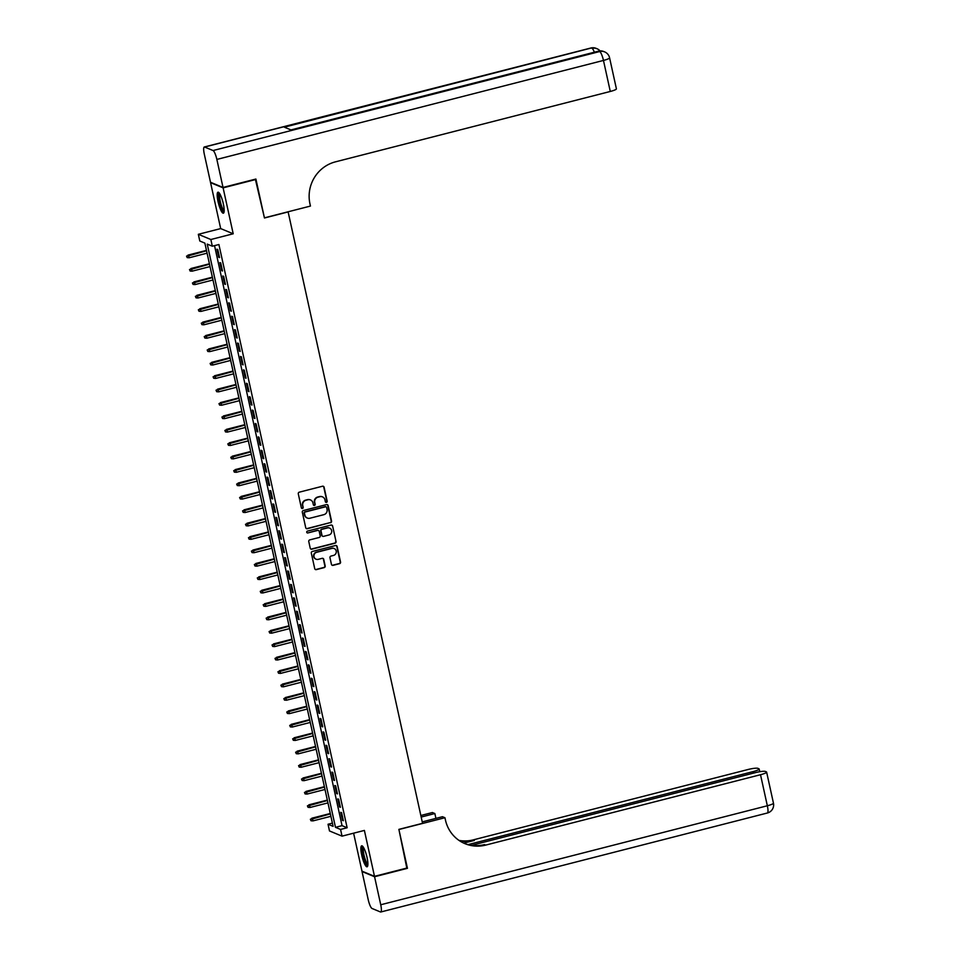 <?xml version="1.0" encoding="UTF-8"?>
<svg xmlns="http://www.w3.org/2000/svg" width="960" height="960" viewBox="0 0 960 960"><rect width="100%" height="100%" fill="white"/><g stroke="black" fill="none" stroke-linecap="round" stroke-linejoin="round"><path stroke-width="1.44" d="M326.472 502.356A0.96 0.924 112.5 0 0 327.168 501.204L324.096 487.224A1.368 1.32 112.5 0 0 322.512 486.228L299.28 492.18A1.368 1.32 112.5 0 0 298.284 493.824L301.356 507.816A0.96 0.924 112.5 0 0 302.46 508.5A0.96 0.924 112.5 0 0 303.156 507.348L302.76 505.536A4.368 4.212 112.5 0 1 305.964 500.268L307.908 499.776A4.368 4.212 112.5 0 1 312.96 502.932L313.356 504.744A0.96 0.924 112.5 0 0 314.46 505.428A0.96 0.924 112.5 0 0 315.168 504.276L314.76 502.464A4.368 4.212 112.5 0 1 317.976 497.196L319.908 496.704A4.368 4.212 112.5 0 1 324.96 499.86L325.356 501.66A0.96 0.924 112.5 0 0 326.472 502.356M325.74 502.224A0.96 0.924 112.5 0 0 326.832 501.06L323.76 487.08A1.368 1.32 112.5 0 0 323.148 486.228M301.728 508.38A0.96 0.924 112.5 0 0 302.82 507.204L302.76 505.536M313.728 505.296A0.96 0.924 112.5 0 0 314.82 504.132L314.76 502.464M367.032 857.412A10.836 2.316 -104.4 0 0 361.692 845.82A10.836 2.316 -104.4 0 0 361.74 855.216A10.836 2.316 -104.4 0 0 367.08 866.808A10.836 2.316 -104.4 0 0 367.032 857.412M223.32 203.784A10.836 2.316 -104.4 0 0 217.992 192.192A10.836 2.316 -104.4 0 0 218.04 201.588A10.836 2.316 -104.4 0 0 223.368 213.192A10.836 2.316 -104.4 0 0 223.32 203.784M331.44 564.372A1.368 1.32 112.5 0 0 333.024 565.356L339.54 563.688A1.368 1.32 112.5 0 0 340.548 562.032L337.128 546.504A1.368 1.32 112.5 0 0 335.544 545.52L312.312 551.472A1.368 1.32 112.5 0 0 311.316 553.116L314.724 568.644A1.368 1.32 112.5 0 0 316.308 569.628L324.18 567.612A1.368 1.32 112.5 0 0 325.188 565.968L323.724 559.32A1.368 1.32 112.5 0 0 322.14 558.336L318.24 559.344A3.648 3.516 112.5 0 1 313.944 555.576A3.648 3.516 112.5 0 1 316.692 552.3L331.98 548.376A3.648 3.516 112.5 0 1 336.276 552.144A3.648 3.516 112.5 0 1 333.528 555.42L330.984 556.08A1.368 1.32 112.5 0 0 329.976 557.724L331.44 564.372M340.56 829.44L342.036 836.148L329.496 830.952L328.032 824.244L333.108 826.356L204.876 243.12L199.8 241.008L198.324 234.312L210.852 239.508L212.328 246.204L207.24 244.104L335.484 827.34L340.56 829.44L347.136 827.76L218.904 244.524L212.328 246.204M255.348 179.172L264.456 217.992L288.132 211.92L422.556 823.32L398.88 829.38L407.364 867.924L374.484 876.336L364.392 830.424L342.036 836.148M255.984 179.436L223.116 187.86L210.576 182.664L220.68 228.588L198.324 234.312M220.68 228.588L233.208 233.784L223.116 187.86M233.208 233.784L210.852 239.508M330.54 522.756A1.368 1.32 112.5 0 0 331.548 521.112L328.128 505.572A1.368 1.32 112.5 0 0 326.544 504.588L303.312 510.54A1.368 1.32 112.5 0 0 302.316 512.184L305.724 527.712A1.368 1.32 112.5 0 0 307.308 528.708L330.204 522.612A1.368 1.32 112.5 0 0 331.2 520.968L327.792 505.44A1.368 1.32 112.5 0 0 327.192 504.588M332.628 526.044L336.048 541.572A1.368 1.32 112.5 0 1 335.04 543.216L311.808 549.168A1.368 1.32 112.5 0 1 310.224 548.184L308.772 541.536A1.368 1.32 112.5 0 1 309.768 539.892L319.188 537.48A1.368 1.32 112.5 0 0 320.196 535.836L319.224 531.42A1.368 1.32 112.5 0 0 317.64 530.436L307.836 532.944A0.96 0.924 112.5 0 1 306.708 531.96A0.96 0.924 112.5 0 1 307.428 531.108L331.044 525.06A1.368 1.32 112.5 0 1 332.628 526.044L336.048 541.572M353.604 833.184L361.956 871.14L374.484 876.336M219.54 257.58L217.776 249.54L216.924 249.192L218.7 257.232L219.54 257.58M222.492 270.996L220.716 262.944L219.876 262.596L221.64 270.636L222.492 270.996M225.432 284.4L223.668 276.36L222.816 276L224.592 284.052L225.432 284.4M228.384 297.804L226.62 289.764L225.768 289.416L227.532 297.456L228.384 297.804M231.336 311.22L229.56 303.168L228.72 302.82L230.484 310.86L231.336 311.22M234.276 324.624L232.512 316.572L231.66 316.224L233.436 324.276L234.276 324.624M237.228 338.028L235.464 329.988L234.612 329.628L236.376 337.68L237.228 338.028M240.18 351.432L238.404 343.392L237.564 343.044L239.328 351.084L240.18 351.432M243.12 364.848L241.356 356.796L240.504 356.448L242.28 364.488L243.12 364.848M246.072 378.252L244.308 370.212L243.456 369.852L245.22 377.904L246.072 378.252M249.024 391.656L247.248 383.616L246.408 383.268L248.172 391.308L249.024 391.656M251.964 405.072L250.2 397.02L249.348 396.672L251.124 404.712L251.964 405.072M254.916 418.476L253.152 410.436L252.3 410.076L254.064 418.128L254.916 418.476M257.868 431.88L256.092 423.84L255.252 423.492L257.016 431.532L257.868 431.88M260.808 445.296L259.044 437.244L258.192 436.896L259.968 444.936L260.808 445.296M263.76 458.7L261.996 450.648L261.144 450.3L262.908 458.352L263.76 458.7M266.712 472.104L264.936 464.064L264.096 463.716L265.86 471.756L266.712 472.104M269.652 485.508L267.888 477.468L267.036 477.12L268.812 485.16L269.652 485.508M272.604 498.924L270.828 490.872L269.988 490.524L271.752 498.576L272.604 498.924M275.556 512.328L273.78 504.288L272.94 503.928L274.704 511.98L275.556 512.328M278.496 525.732L276.732 517.692L275.88 517.344L277.656 525.384L278.496 525.732M281.448 539.148L279.672 531.096L278.832 530.748L280.596 538.788L281.448 539.148M284.388 552.552L282.624 544.512L281.784 544.152L283.548 552.204L284.388 552.552M287.34 565.956L285.576 557.916L284.724 557.568L286.5 565.608L287.34 565.956M290.292 579.372L288.516 571.32L287.676 570.972L289.44 579.012L290.292 579.372M293.232 592.776L291.468 584.736L290.628 584.376L292.392 592.428L293.232 592.776M296.184 606.18L294.42 598.14L293.568 597.792L295.344 605.832L296.184 606.18M299.136 619.596L297.36 611.544L296.52 611.196L298.284 619.236L299.136 619.596M302.076 633L300.312 624.948L299.46 624.6L301.236 632.652L302.076 633M305.028 646.404L303.264 638.364L302.412 638.016L304.188 646.056L305.028 646.404M307.98 659.808L306.204 651.768L305.364 651.42L307.128 659.46L307.98 659.808M310.92 673.224L309.156 665.172L308.304 664.824L310.08 672.876L310.92 673.224M313.872 686.628L312.108 678.588L311.256 678.228L313.02 686.28L313.872 686.628M316.824 700.032L315.048 691.992L314.208 691.644L315.972 699.684L316.824 700.032M319.764 713.448L318 705.396L317.148 705.048L318.924 713.088L319.764 713.448M322.716 726.852L320.952 718.812L320.1 718.452L321.864 726.504L322.716 726.852M325.668 740.256L323.892 732.216L323.052 731.868L324.816 739.908L325.668 740.256M328.608 753.672L326.844 745.62L325.992 745.272L327.768 753.312L328.608 753.672M331.56 767.076L329.796 759.036L328.944 758.676L330.708 766.728L331.56 767.076M334.512 780.48L332.736 772.44L331.896 772.092L333.66 780.132L334.512 780.48M337.452 793.896L335.688 785.844L334.836 785.496L336.612 793.536L337.452 793.896M340.404 807.3L338.64 799.248L337.788 798.9L339.552 806.952L340.404 807.3M214.536 245.64L342.048 825.648L347.136 827.76M340.74 812.316L342.504 820.356L343.356 820.704L341.58 812.664L340.74 812.316M332.4 823.128L328.032 824.244M342.048 825.648L335.484 827.34M218.7 257.232L219.42 257.04M221.64 270.636L222.372 270.456M224.592 284.052L225.324 283.86M227.532 297.456L228.264 297.264M230.484 310.86L231.216 310.68M233.436 324.276L234.156 324.084M236.376 337.68L237.108 337.488M239.328 351.084L240.06 350.904M242.28 364.488L243 364.308M245.22 377.904L245.952 377.712M248.172 391.308L248.904 391.128M251.124 404.712L251.844 404.532M254.064 418.128L254.796 417.936M257.016 431.532L257.748 431.34M259.968 444.936L260.688 444.756M262.908 458.352L263.64 458.16M265.86 471.756L266.592 471.564M268.812 485.16L269.532 484.98M271.752 498.576L272.484 498.384M274.704 511.98L275.436 511.788M277.656 525.384L278.376 525.204M280.596 538.788L281.328 538.608M283.548 552.204L284.28 552.012M286.5 565.608L287.22 565.428M289.44 579.012L290.172 578.832M292.392 592.428L293.124 592.236M295.344 605.832L296.064 605.64M298.284 619.236L299.016 619.056M301.236 632.652L301.968 632.46M304.188 646.056L304.908 645.864M307.128 659.46L307.86 659.28M310.08 672.876L310.812 672.684M313.02 686.28L313.752 686.088M315.972 699.684L316.704 699.504M318.924 713.088L319.656 712.908M321.864 726.504L322.596 726.312M324.816 739.908L325.548 739.728M327.768 753.312L328.488 753.132M330.708 766.728L331.44 766.536M333.66 780.132L334.392 779.94M336.612 793.536L337.332 793.356M339.552 806.952L340.284 806.76M342.504 820.356L343.236 820.164M322.332 496.812A4.368 4.212 112.5 0 0 319.572 496.56L319.908 496.704M314.424 502.32A4.368 4.212 112.5 0 1 317.628 497.052L319.572 496.56M310.332 499.884A4.368 4.212 112.5 0 0 307.56 499.632L307.908 499.776M302.424 505.404A4.368 4.212 112.5 0 1 305.628 500.136L307.56 499.632M306.336 528.564A1.368 1.32 112.5 0 0 306.972 528.564L330.204 522.612M326.64 507.492A0.96 0.924 112.5 0 0 325.536 506.796L305.136 512.016A0.96 0.924 112.5 0 0 304.44 513.168L304.86 515.076A4.368 4.212 112.5 0 0 309.912 518.232L323.856 514.668A4.368 4.212 112.5 0 0 327.06 509.4L326.64 507.492M325.932 506.784A0.96 0.924 112.5 0 0 325.2 506.652L325.536 506.796M307.152 517.98A4.368 4.212 112.5 0 1 304.524 514.944L304.104 513.036A0.96 0.924 112.5 0 1 304.8 511.884L325.2 506.652M310.836 549.024A1.368 1.32 112.5 0 0 311.472 549.024L334.704 543.084A1.368 1.32 112.5 0 0 335.7 541.428M318.276 530.436A1.368 1.32 112.5 0 0 317.304 530.292L307.836 532.944M328.968 534.972A3.648 3.516 112.5 0 0 329.592 528.084A3.648 3.516 112.5 0 0 327.42 527.928L322.032 529.308A1.368 1.32 112.5 0 0 321.036 530.964L321.996 535.368A1.368 1.32 112.5 0 0 323.58 536.352L328.968 534.972M329.424 528.012A3.648 3.516 112.5 0 0 327.084 527.796L327.42 527.928M322.608 536.22A1.368 1.32 112.5 0 1 321.66 535.224L320.688 530.82A1.368 1.32 112.5 0 1 321.696 529.176L327.084 527.796M332.292 525.9A1.368 1.32 112.5 0 0 331.692 525.06M333.984 548.46A3.648 3.516 112.5 0 0 331.644 548.244L331.98 548.376M315.9 559.116A3.648 3.516 112.5 0 1 316.356 552.156L331.644 548.244M315.336 569.496A1.368 1.32 112.5 0 0 315.972 569.496L323.844 567.48A1.368 1.32 112.5 0 0 324.84 565.824L323.388 559.188A1.368 1.32 112.5 0 0 322.776 558.336M332.052 565.212A1.368 1.32 112.5 0 0 332.688 565.212L339.204 563.544A1.368 1.32 112.5 0 0 340.2 561.9L336.792 546.372A1.368 1.32 112.5 0 0 336.18 545.52M186.552 256.128L187.188 257.616L186.552 256.128L188.616 255.36L189.144 257.772L207.084 253.176M186.888 256.272L206.556 250.764M188.004 255.108L206.472 250.38M189.144 257.772L187.188 257.616M224.124 211.476A9.384 2.004 75.6 0 1 220.74 206.124A9.384 2.004 75.6 0 1 219.48 193.32M219.936 194.064A8.688 1.86 -104.4 0 0 221.472 205.68A8.688 1.86 -104.4 0 0 224.172 210.612M218.628 192.372A10.764 2.304 -104.4 0 0 220.596 206.676A10.764 2.304 -104.4 0 0 223.836 212.724M367.836 865.104A9.384 2.004 75.6 0 1 364.452 859.752A9.384 2.004 75.6 0 1 363.192 846.948M363.648 847.692A8.688 1.86 -104.4 0 0 365.184 859.308A8.688 1.86 -104.4 0 0 367.884 864.228M362.34 846A10.764 2.304 -104.4 0 0 364.308 860.292A10.764 2.304 -104.4 0 0 367.548 866.34M223.02 187.452L255.9 179.04L264.432 217.848L310.452 206.064L309.948 203.784A34.74 33.504 -67.5 0 1 335.46 161.844L610.284 91.464L603.468 60.432L216.864 159.432L223.02 187.452L210.492 182.256L204.324 154.236A8.34 1.788 -104.4 0 1 204.288 147L590.892 48A8.34 1.788 75.6 0 1 591.192 48.036L204.588 147.036A8.34 1.788 -104.4 0 0 204.288 147M216.864 159.432A8.34 1.788 -104.4 0 0 213.06 150.54L204.588 147.036M594.36 52.224A8.34 1.788 75.6 0 0 592.044 48.384A8.34 8.04 -67.5 0 1 597 48.732L596.16 48.372A8.34 8.04 112.5 0 0 591.192 48.036L284.34 127.176L291.108 129.996L599.664 51.54A8.34 1.788 75.6 0 1 603.468 60.432A8.34 1.284 -12.4 0 0 609.576 57.792A8.34 8.34 0 0 0 604.632 51.888L603.78 51.54A8.34 8.04 112.5 0 0 598.812 51.192A8.34 1.788 75.6 0 0 598.512 51.156L290.952 129.924M609.576 57.792L616.404 88.836A8.34 1.284 167.6 0 1 610.284 91.464M406.812 868.068L398.916 829.512L444.936 817.728L445.44 820.008A34.74 33.504 112.5 0 0 465 843.672A34.74 33.504 112.5 0 0 485.676 845.1L760.512 774.72A8.34 1.284 -12.4 0 0 766.62 772.092A8.34 1.284 -12.4 0 0 766.368 771.864L765.372 771.444A8.34 1.284 -12.4 0 0 755.448 772.62L471.612 845.316M422.244 821.892L442.476 816.708L444.936 817.728M420.828 815.496L432.408 812.532L434.856 813.54L435.924 818.388M374.568 876.744L362.04 871.548L368.196 899.568A8.34 1.788 -104.4 0 0 372 908.46L380.472 911.964A8.34 1.788 -104.4 0 0 380.772 912A8.34 1.788 -104.4 0 0 380.736 904.764L374.568 876.744L407.448 868.32M421.176 817.056L434.856 813.54M468.072 844.608L753.048 771.624A8.34 1.284 -12.4 0 0 759.156 768.996A8.34 1.284 -12.4 0 0 758.904 768.768L757.908 768.348A8.34 1.284 -12.4 0 0 747.984 769.524L473.148 839.904A34.74 33.504 112.5 0 1 459.012 840.408M459.576 840.792A34.74 33.504 112.5 0 0 474.372 840.408L463.764 843.132M464.4 843.42A34.74 33.504 112.5 0 0 484.464 844.596L485.676 845.1M189.504 269.544L190.128 271.02L189.504 269.544L191.568 268.764L192.096 271.176L210.036 266.58M189.84 269.676L209.508 264.168M190.956 268.512L209.424 263.784M192.096 271.176L190.128 271.02M192.444 282.948L193.08 284.424L192.444 282.948L194.508 282.168L195.048 284.58L212.988 279.996M192.792 283.092L212.448 277.572M193.908 281.916L212.364 277.188M195.048 284.58L193.08 284.424M195.396 296.352L196.032 297.84L195.396 296.352L197.46 295.584L197.988 297.996L215.928 293.4M195.732 296.496L215.4 290.988M196.848 295.32L215.316 290.592M197.988 297.996L196.032 297.84M198.348 309.768L198.972 311.244L198.348 309.768L200.412 308.988L200.94 311.4L218.88 306.804M198.684 309.9L218.352 304.392M199.8 308.736L218.268 304.008M200.94 311.4L198.972 311.244M201.288 323.172L201.924 324.648L201.288 323.172L203.352 322.392L203.892 324.804L221.82 320.208M201.636 323.316L221.292 317.796M202.752 322.14L221.208 317.412M203.892 324.804L201.924 324.648M204.24 336.576L204.876 338.064L204.24 336.576L206.304 335.796L206.832 338.22L224.772 333.624M204.576 336.72L224.244 331.212M205.692 335.544L224.16 330.816M206.832 338.22L204.876 338.064M207.192 349.992L207.816 351.468L207.192 349.992L209.256 349.212L209.784 351.624L227.724 347.028M207.528 350.124L227.196 344.616M208.644 348.96L227.1 344.232M209.784 351.624L207.816 351.468M210.132 363.396L210.768 364.872L210.132 363.396L212.196 362.616L212.736 365.028L230.664 360.432M210.48 363.54L230.136 358.02M211.596 362.364L230.052 357.636M212.736 365.028L210.768 364.872M213.084 376.8L213.72 378.288L213.084 376.8L215.148 376.02L215.676 378.444L233.616 373.848M213.42 376.944L233.088 371.436M214.536 375.768L233.004 371.04M215.676 378.444L213.72 378.288M216.036 390.204L216.66 391.692L216.036 390.204L218.1 389.436L218.628 391.848L236.568 387.252M216.372 390.348L236.04 384.84M217.488 389.184L235.944 384.456M218.628 391.848L216.66 391.692M218.976 403.62L219.612 405.096L218.976 403.62L221.04 402.84L221.58 405.252L239.508 400.656M219.312 403.752L238.98 398.244M220.44 402.588L238.896 397.86M221.58 405.252L219.612 405.096M221.928 417.024L222.564 418.512L221.928 417.024L223.992 416.244L224.52 418.656L242.46 414.072M222.264 417.168L241.932 411.66M223.38 415.992L241.848 411.264M224.52 418.656L222.564 418.512M224.88 430.428L225.504 431.916L224.88 430.428L226.944 429.66L227.472 432.072L245.412 427.476M225.216 430.572L244.884 425.064M226.332 429.408L244.788 424.68M227.472 432.072L225.504 431.916M227.82 443.844L228.456 445.32L227.82 443.844L229.884 443.064L230.424 445.476L248.352 440.88M228.156 443.976L247.824 438.468M229.284 442.812L247.74 438.084M230.424 445.476L228.456 445.32M230.772 457.248L231.408 458.724L230.772 457.248L232.836 456.468L233.364 458.88L251.304 454.296M231.108 457.392L250.776 451.872M232.224 456.216L250.692 451.488M233.364 458.88L231.408 458.724M233.724 470.652L234.348 472.14L233.724 470.652L235.788 469.884L236.316 472.296L254.256 467.7M234.06 470.796L253.716 465.288M235.176 469.62L253.632 464.892M236.316 472.296L234.348 472.14M236.664 484.068L237.3 485.544L236.664 484.068L238.728 483.288L239.268 485.7L257.196 481.104M237 484.2L256.668 478.692M238.128 483.036L256.584 478.308M239.268 485.7L237.3 485.544M239.616 497.472L240.252 498.948L239.616 497.472L241.68 496.692L242.208 499.104L260.148 494.508M239.952 497.616L259.62 492.096M241.068 496.44L259.536 491.712M242.208 499.104L240.252 498.948M242.556 510.876L243.192 512.364L242.556 510.876L244.632 510.096L245.16 512.52L263.1 507.924M242.904 511.02L262.56 505.512M244.02 509.844L262.476 505.116M245.16 512.52L243.192 512.364M245.508 524.292L246.144 525.768L245.508 524.292L247.572 523.512L248.112 525.924L266.04 521.328M245.844 524.424L265.512 518.916M246.96 523.26L265.428 518.532M248.112 525.924L246.144 525.768M248.46 537.696L249.096 539.172L248.46 537.696L250.524 536.916L251.052 539.328L268.992 534.732M248.796 537.84L268.464 532.32M249.912 536.664L268.38 531.936M251.052 539.328L249.096 539.172M251.4 551.1L252.036 552.588L251.4 551.1L253.476 550.32L254.004 552.732L271.944 548.148M251.748 551.244L271.404 545.736M252.864 550.068L271.32 545.34M254.004 552.732L252.036 552.588M254.352 564.504L254.988 565.992L254.352 564.504L256.416 563.736L256.944 566.148L274.884 561.552M254.688 564.648L274.356 559.14M255.804 563.484L274.272 558.756M256.944 566.148L254.988 565.992M257.304 577.92L257.94 579.396L257.304 577.92L259.368 577.14L259.896 579.552L277.836 574.956M257.64 578.052L277.308 572.544M258.756 576.888L277.224 572.16M259.896 579.552L257.94 579.396M260.244 591.324L260.88 592.812L260.244 591.324L262.32 590.544L262.848 592.956L280.788 588.372M260.592 591.468L280.248 585.948M261.708 590.292L280.164 585.564M262.848 592.956L260.88 592.812M263.196 604.728L263.832 606.216L263.196 604.728L265.26 603.96L265.788 606.372L283.728 601.776M263.532 604.872L283.2 599.364M264.648 603.708L283.116 598.98M265.788 606.372L263.832 606.216M266.148 618.144L266.784 619.62L266.148 618.144L268.212 617.364L268.74 619.776L286.68 615.18M266.484 618.276L286.152 612.768M267.6 617.112L286.068 612.384M268.74 619.776L266.784 619.62M269.088 631.548L269.724 633.024L269.088 631.548L271.164 630.768L271.692 633.18L289.632 628.596M269.436 631.692L289.092 626.172M270.552 630.516L289.008 625.788M271.692 633.18L269.724 633.024M272.04 644.952L272.676 646.44L272.04 644.952L274.104 644.184L274.632 646.596L292.572 642M272.376 645.096L292.044 639.588M273.492 643.92L291.96 639.192M274.632 646.596L272.676 646.44M274.992 658.368L275.616 659.844L274.992 658.368L277.056 657.588L277.584 660L295.524 655.404M275.328 658.5L294.996 652.992M276.444 657.336L294.912 652.608M277.584 660L275.616 659.844M277.932 671.772L278.568 673.248L277.932 671.772L280.008 670.992L280.536 673.404L298.476 668.808M278.28 671.916L297.936 666.396M279.396 670.74L297.852 666.012M280.536 673.404L278.568 673.248M280.884 685.176L281.52 686.664L280.884 685.176L282.948 684.396L283.476 686.82L301.416 682.224M281.22 685.32L300.888 679.812M282.336 684.144L300.804 679.416M283.476 686.82L281.52 686.664M283.836 698.592L284.46 700.068L283.836 698.592L285.9 697.812L286.428 700.224L304.368 695.628M284.172 698.724L303.84 693.216M285.288 697.56L303.756 692.832M286.428 700.224L284.46 700.068M286.776 711.996L287.412 713.472L286.776 711.996L288.84 711.216L289.38 713.628L307.308 709.032M287.124 712.14L306.78 706.62M288.24 710.964L306.696 706.236M289.38 713.628L287.412 713.472M289.728 725.4L290.364 726.888L289.728 725.4L291.792 724.62L292.32 727.032L310.26 722.448M290.064 725.544L309.732 720.036M291.18 724.368L309.648 719.64M292.32 727.032L290.364 726.888M292.68 738.804L293.304 740.292L292.68 738.804L294.744 738.036L295.272 740.448L313.212 735.852M293.016 738.948L312.684 733.44M294.132 737.784L312.588 733.056M295.272 740.448L293.304 740.292M295.62 752.22L296.256 753.696L295.62 752.22L297.684 751.44L298.224 753.852L316.152 749.256M295.968 752.352L315.624 746.844M297.084 751.188L315.54 746.46M298.224 753.852L296.256 753.696M298.572 765.624L299.208 767.1L298.572 765.624L300.636 764.844L301.164 767.256L319.104 762.672M298.908 765.768L318.576 760.248M300.024 764.592L318.492 759.864M301.164 767.256L299.208 767.1M301.524 779.028L302.148 780.516L301.524 779.028L303.588 778.26L304.116 780.672L322.056 776.076M301.86 779.172L321.528 773.664M302.976 778.008L321.432 773.28M304.116 780.672L302.148 780.516M304.464 792.444L305.1 793.92L304.464 792.444L306.528 791.664L307.068 794.076L324.996 789.48M304.8 792.576L324.468 787.068M305.928 791.412L324.384 786.684M307.068 794.076L305.1 793.92M307.416 805.848L308.052 807.324L307.416 805.848L309.48 805.068L310.008 807.48L327.948 802.896M307.752 805.992L327.42 800.472M308.868 804.816L327.336 800.088M310.008 807.48L308.052 807.324M310.368 819.252L310.992 820.74L310.368 819.252L312.432 818.484L312.96 820.896L330.9 816.3M310.704 819.396L330.372 813.888M311.82 818.22L330.276 813.492M312.96 820.896L310.992 820.74M213.06 150.54L599.664 51.54A8.34 8.04 -67.5 0 1 604.632 51.888M474.372 840.408L473.148 839.904M380.736 904.764L767.34 805.764L760.512 774.72M753.384 773.16L753.048 771.624M767.34 805.764A8.34 1.788 75.6 0 1 767.376 813A8.34 8.34 0 0 0 773.448 803.136A8.34 1.284 167.6 0 1 767.34 805.764M600.072 50.916A8.34 8.34 0 0 0 597 48.732M596.16 48.372A8.34 8.34 0 0 0 590.892 48M603.78 51.54A8.34 8.34 0 0 0 598.512 51.156M759.756 771.708L759.156 768.996M380.772 912L767.376 813M773.448 803.136L766.62 772.092"/></g></svg>
